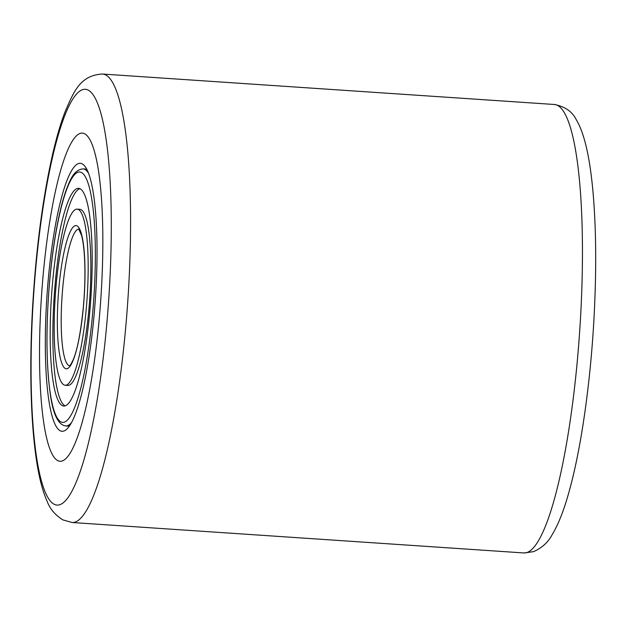 <?xml version="1.0" encoding="UTF-8"?>
<svg xmlns="http://www.w3.org/2000/svg" width="627" height="627" viewBox="0 0 627 627"><rect width="100%" height="100%" fill="white"/><g stroke="black" fill="none" stroke-linecap="round" stroke-linejoin="round"><path stroke-width="0.94" d="M101.535 287.252A164.454 29.696 93.9 0 1 60.121 461.268A164.454 29.696 93.9 0 1 40.818 307.128A164.454 29.696 93.9 0 1 82.231 133.112A164.454 29.696 93.9 0 1 101.535 287.252A164.454 29.696 93.9 0 1 60.121 461.268A164.454 29.696 93.9 0 1 40.818 307.128A164.454 29.696 93.9 0 1 82.231 133.112A164.454 29.696 93.9 0 1 101.535 287.252M95.97 289.078A134.303 24.257 93.9 0 1 66.744 429.213A134.303 24.257 93.9 0 1 46.382 305.31A134.303 24.257 93.9 0 1 84.496 165.771A134.303 24.257 93.9 0 1 95.97 289.078M71.643 422.465A128.817 23.262 93.9 0 1 65.741 425.937L67.896 426.086A128.817 23.262 -86.1 0 0 69.581 425.866M86.855 169.47A128.817 23.262 -86.1 0 0 85.217 169.024L83.062 168.882A128.817 23.262 93.9 0 1 88.446 173.115M89.802 311.643A109.09 19.703 93.9 0 1 63.844 406.03A109.09 19.703 93.9 0 1 52.55 282.738A109.09 19.703 93.9 0 1 78.508 188.351A109.09 19.703 93.9 0 1 89.802 311.643M56.109 285.497A88.258 15.941 93.9 0 1 77.105 209.136A88.258 15.941 93.9 0 1 86.244 308.884A88.258 15.941 93.9 0 1 65.239 385.244A88.258 15.941 93.9 0 1 56.109 285.497M65.239 385.244L67.935 385.433A88.258 15.941 -86.1 0 0 88.932 309.064A88.258 15.941 -86.1 0 0 79.794 209.316L77.105 209.136M79.833 188.696A109.09 19.703 -86.1 0 0 55.239 282.926A109.09 19.703 -86.1 0 0 65.208 405.865M580.673 315.138A224.748 40.59 -86.1 0 0 554.292 104.482C565.06 106.543 572.404 111.661 576.331 119.828C584.207 132.885 589.733 156.554 592.899 190.843C596.175 227.468 596.567 269.524 594.059 317.027C590.477 384.21 580.673 452.114 568.109 495.064C563.32 511.875 557.912 525.23 551.893 535.121C547.959 542.457 541.846 547.967 533.561 551.65L524.078 552.967A224.748 40.59 -86.1 0 0 580.673 315.138M109.631 284.603A208.305 37.62 -86.1 0 0 82.411 89.724A208.305 37.62 -86.1 0 0 32.722 309.777A208.305 37.62 -86.1 0 0 59.941 504.657A208.305 37.62 -86.1 0 0 109.631 284.603M72.207 522.518L62.912 519.908C55.176 515.096 49.846 508.756 46.939 500.887C42.456 490.58 38.992 477.139 36.538 460.563C34.297 445.868 32.714 429.033 31.781 410.058C30.292 379.311 30.511 345.955 32.439 309.973C35.786 250.988 42.495 199.143 52.574 154.446C56.414 137.768 60.576 123.55 65.067 111.794C73.61 92.224 79.841 75.264 102.42 74.033A224.748 40.59 93.9 0 1 128.801 284.697A224.748 40.59 93.9 0 1 72.207 522.518L524.078 552.967M49.737 280.559A125.533 22.674 93.9 0 1 82.278 173.044A125.533 22.674 93.9 0 1 92.608 313.821A125.533 22.674 93.9 0 1 60.067 421.336A125.533 22.674 93.9 0 1 49.737 280.559M69.589 365.753A68.523 12.375 93.9 0 1 62.7 288.334A68.523 12.375 93.9 0 1 78.798 229.035M58.914 287.675A71.807 12.971 93.9 0 1 77.529 226.175A71.807 12.971 93.9 0 1 83.438 306.705A71.807 12.971 93.9 0 1 64.824 368.214A71.807 12.971 93.9 0 1 58.914 287.675M102.42 74.033L554.292 104.482M83.062 168.882C73.335 169.901 70.005 180.811 66.823 188.327C64.26 195.232 61.846 203.689 59.581 213.697C55.278 232.978 51.978 255.236 49.69 280.488C46.006 323.955 46.077 360.815 49.894 391.06C52.613 413.326 57.896 424.957 65.741 425.937M78.712 228.965L81.581 235.47C82.889 240.431 83.83 247.242 84.41 255.918C85.343 271.178 84.998 288.083 83.391 306.627C80.805 332.083 77.442 349.717 73.296 359.537C71.251 363.872 69.981 365.964 69.487 365.815"/></g></svg>
